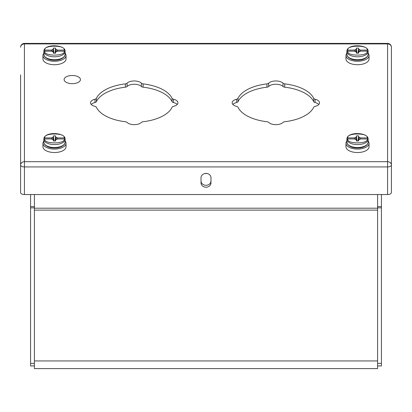<?xml version="1.0" encoding="UTF-8"?>
<svg xmlns="http://www.w3.org/2000/svg" width="412" height="412" viewBox="0 0 412 412"><rect width="100%" height="100%" fill="white"/><g stroke="black" fill="none" stroke-linecap="round" stroke-linejoin="round"><path stroke-width="0.62" d="M34.392 194.536L34.392 208.204L377.603 208.204L377.603 194.536M377.603 208.204L377.603 368.596L34.392 368.596L34.392 360.943L377.603 360.943M34.392 208.204L34.392 360.943M72.27 83.662A8.168 4.084 180 0 1 64.107 79.578A8.168 4.084 180 0 1 72.27 75.494A8.168 4.084 0 0 1 80.438 79.578A8.168 4.084 0 0 1 72.27 83.662M381.424 194.536L381.424 365.938L377.603 365.938L381.424 365.938M30.576 194.536L30.576 365.938L34.392 365.938L30.576 365.938M43.837 141.074A11.546 5.773 0 0 0 42.941 143.299A11.546 5.773 0 0 0 54.487 149.072A11.546 5.773 0 0 0 66.033 143.299A11.546 5.773 0 0 0 65.142 141.074M42.941 143.299L42.941 146.754A11.546 5.773 0 0 0 54.487 152.528A11.546 5.773 0 0 0 66.033 146.754L66.033 143.299M55.543 139.936L55.543 140.992L53.436 140.992L53.436 139.936L51.49 138.962L44.851 138.962L43.888 139.792L43.888 140.786A10.655 5.325 180 0 1 43.837 140.26A10.655 5.325 180 0 1 43.888 139.735L43.904 138.602C44.862 131.402 64.823 132.443 65.075 138.602L65.091 139.735A10.655 5.325 180 0 1 65.142 140.26A10.655 5.325 180 0 1 65.091 140.786L65.091 139.792L64.128 138.962L57.489 138.962L55.543 139.936L55.409 140.992M56.882 139.138L57.489 137.912L64.128 137.912L65.091 138.741M43.888 138.741L44.851 137.912L51.49 137.912L52.092 139.138M57.489 137.912L55.543 136.939L55.543 135.888L53.436 135.888L53.436 136.939L51.49 137.912M53.076 139.622L52.726 137.557M53.843 140.992L53.436 136.939M53.91 140.992L53.436 135.888M55.064 140.992L55.543 135.888M55.131 140.992L55.543 136.939M55.903 139.622L56.253 137.557M53.436 139.936L53.57 140.992M346.858 141.074A11.546 5.773 0 0 0 345.962 143.299A11.546 5.773 0 0 0 357.508 149.072A11.546 5.773 0 0 0 369.054 143.299A11.546 5.773 0 0 0 368.163 141.074M345.962 143.299L345.962 146.754A11.546 5.773 0 0 0 357.508 152.528A11.546 5.773 0 0 0 369.054 146.754L369.054 143.299M358.564 139.936L358.564 140.992L356.457 140.992L356.457 139.936L354.511 138.962L347.872 138.962L346.909 139.792L346.909 140.786A10.655 5.325 180 0 1 346.858 140.26A10.655 5.325 180 0 1 346.909 139.735L346.925 138.602C347.882 131.402 367.844 132.443 368.096 138.602L368.112 139.735A10.655 5.325 180 0 1 368.163 140.26A10.655 5.325 180 0 1 368.112 140.786L368.112 139.792L367.149 138.962L360.51 138.962L358.564 139.936L358.43 140.992M359.903 139.138L360.51 137.912L367.149 137.912L368.112 138.741M346.909 138.741L347.872 137.912L354.511 137.912L355.113 139.138M360.51 137.912L358.564 136.939L358.564 135.888L356.457 135.888L356.457 136.939L354.511 137.912M356.097 139.622L355.747 137.557M356.864 140.992L356.457 136.939M356.931 140.992L356.457 135.888M358.085 140.992L358.564 135.888M358.152 140.992L358.564 136.939M358.924 139.622L359.274 137.557M356.457 139.936L356.591 140.992M346.858 53.266A11.546 5.773 0 0 0 345.962 55.491A11.546 5.773 0 0 0 357.508 61.264A11.546 5.773 0 0 0 369.054 55.491A11.546 5.773 0 0 0 368.163 53.266M345.962 55.491L345.962 58.947A11.546 5.773 0 0 0 357.508 64.72A11.546 5.773 0 0 0 369.054 58.947L369.054 55.491M358.564 52.128L358.564 53.184L356.457 53.184L356.457 52.128L354.511 51.16L347.872 51.16L346.909 51.984L346.909 52.983A10.655 5.325 180 0 1 346.858 52.453A10.655 5.325 180 0 1 346.909 51.927L346.925 50.794C347.882 43.6 367.844 44.635 368.096 50.794L368.112 51.927A10.655 5.325 180 0 1 368.163 52.453A10.655 5.325 180 0 1 368.112 52.983L368.112 51.984L367.149 51.16L360.51 51.16L358.564 52.128L358.43 53.184M359.903 51.33L360.51 50.104L367.149 50.104L368.112 50.934M346.909 50.934L347.872 50.104L354.511 50.104L355.113 51.33M360.51 50.104L358.564 49.131L358.564 48.08L356.457 48.08L356.457 49.131L354.511 50.104M356.097 51.819L355.747 49.749M356.864 53.184L356.457 49.131M356.931 53.184L356.457 48.08M358.085 53.184L358.564 48.08M358.152 53.184L358.564 49.131M358.924 51.819L359.274 49.749M356.457 52.128L356.591 53.184M43.837 53.266A11.546 5.773 0 0 0 42.941 55.491A11.546 5.773 0 0 0 54.487 61.264A11.546 5.773 0 0 0 66.033 55.491A11.546 5.773 0 0 0 65.142 53.266M42.941 55.491L42.941 58.947A11.546 5.773 0 0 0 54.487 64.72A11.546 5.773 0 0 0 66.033 58.947L66.033 55.491M55.543 52.128L55.543 53.184L53.436 53.184L53.436 52.128L51.49 51.16L44.851 51.16L43.888 51.984L43.888 52.983A10.655 5.325 180 0 1 43.837 52.453A10.655 5.325 180 0 1 43.888 51.927L43.904 50.794C44.862 43.6 64.823 44.635 65.075 50.794L65.091 51.927A10.655 5.325 180 0 1 65.142 52.453A10.655 5.325 180 0 1 65.091 52.983L65.091 51.984L64.128 51.16L57.489 51.16L55.543 52.128L55.409 53.184M56.882 51.33L57.489 50.104L64.128 50.104L65.091 50.934M43.888 50.934L44.851 50.104L51.49 50.104L52.092 51.33M57.489 50.104L55.543 49.131L55.543 48.08L53.436 48.08L53.436 49.131L51.49 50.104M53.076 51.819L52.726 49.749M53.843 53.184L53.436 49.131M53.91 53.184L53.436 48.08M55.064 53.184L55.543 48.08M55.131 53.184L55.543 49.131M55.903 51.819L56.253 49.749M53.436 52.128L53.57 53.184M391.4 47.231A3.826 3.826 0 0 0 387.574 43.404L387.574 43.914L24.426 43.914L24.426 161.695L387.574 161.695L387.574 43.914A3.826 3.317 0 0 1 391.4 47.231L391.4 192.625A3.826 1.916 180 0 1 387.574 194.536L387.574 166.922L24.426 166.922L24.426 194.536L387.574 194.536M24.426 194.536A3.826 1.916 180 0 1 20.6 192.625L20.6 74.845M201.025 182.897L201.025 177.716A4.975 4.305 0 0 1 206 173.411A4.975 4.305 0 0 1 210.975 177.716L210.975 182.897A4.975 4.305 0 0 1 206 187.203A4.975 4.305 0 0 1 201.025 182.897M315.072 99.22A7.972 3.986 180 0 1 319.547 102.804A7.972 3.986 180 0 1 315.072 106.389A2.549 1.277 0 0 0 313.707 107.244A38.883 19.441 180 0 1 284.728 121.731A2.549 1.277 0 0 0 283.018 122.415A7.972 3.986 180 0 1 275.849 124.656A7.972 3.986 180 0 1 268.686 122.415A2.549 1.277 0 0 0 266.971 121.731A38.883 19.441 180 0 1 237.997 107.244A2.549 1.277 0 0 0 236.632 106.389A7.972 3.986 180 0 1 232.152 102.804A7.972 3.986 180 0 1 236.632 99.22A2.549 1.277 0 0 0 237.997 98.365A38.883 19.441 180 0 1 266.971 83.878A2.549 1.277 0 0 0 268.686 83.193A7.972 3.986 180 0 1 275.849 80.953A7.972 3.986 180 0 1 283.018 83.193A2.549 1.277 0 0 0 284.728 83.878A38.883 19.441 180 0 1 313.707 98.365A2.549 1.277 0 0 0 315.072 99.22L315.072 102.526A7.972 3.986 180 0 1 318.831 104.457M173.452 99.22A7.972 3.986 180 0 1 177.933 102.804A7.972 3.986 180 0 1 173.452 106.389A2.549 1.277 0 0 0 172.087 107.244A38.883 19.441 180 0 1 143.108 121.731A2.549 1.277 0 0 0 141.398 122.415A7.972 3.986 180 0 1 134.23 124.656A7.972 3.986 180 0 1 127.066 122.415A2.549 1.277 0 0 0 125.356 121.731A38.883 19.441 180 0 1 96.377 107.244A2.549 1.277 0 0 0 95.012 106.389A7.972 3.986 180 0 1 90.532 102.804A7.972 3.986 180 0 1 95.012 99.22A2.549 1.277 0 0 0 96.377 98.365A38.883 19.441 180 0 1 125.356 83.878A2.549 1.277 0 0 0 127.066 83.193A7.972 3.986 180 0 1 134.23 80.953A7.972 3.986 180 0 1 141.398 83.193A2.549 1.277 0 0 0 143.108 83.878A38.883 19.441 180 0 1 172.087 98.365A2.549 1.277 0 0 0 173.452 99.22L173.452 102.526A7.972 3.986 180 0 1 177.212 104.457M210.975 180.986A4.975 4.305 0 0 1 206 185.292A4.975 4.305 0 0 1 201.025 180.986M232.868 104.457A7.972 3.986 180 0 1 236.632 102.526A2.549 1.277 0 0 0 237.997 101.671A38.883 19.441 180 0 1 266.971 87.184A2.549 1.277 0 0 0 268.686 86.499A7.972 3.986 180 0 1 275.849 84.259A7.972 3.986 180 0 1 283.018 86.499A2.549 1.277 0 0 0 284.728 87.184A38.883 19.441 180 0 1 313.707 101.671A2.549 1.277 0 0 0 315.072 102.526M91.253 104.457A7.972 3.986 180 0 1 95.012 102.526A2.549 1.277 0 0 0 96.377 101.671A38.883 19.441 180 0 1 125.356 87.184A2.549 1.277 0 0 0 127.066 86.499A7.972 3.986 180 0 1 134.23 84.259A7.972 3.986 180 0 1 141.398 86.499A2.549 1.277 0 0 0 143.108 87.184A38.883 19.441 180 0 1 172.087 101.671A2.549 1.277 0 0 0 173.452 102.526M204.888 173.519L207.112 173.519M34.392 210.12L377.603 210.12M377.603 206.582L381.424 206.582M377.603 363.384L381.424 363.384M377.603 207.859L381.424 207.859M34.392 206.582L30.576 206.582M34.392 363.384L30.576 363.384M34.392 207.859L30.576 207.859M54.611 147.522A10.655 5.325 180 0 1 43.837 142.197L44.506 144.277C46.747 146.821 50.115 148.062 54.605 148.001C58.998 148.016 62.284 146.775 64.473 144.277L65.142 142.197A10.655 5.325 180 0 1 54.611 147.522M65.091 139.792A10.655 5.325 180 0 1 54.487 144.591A10.655 5.325 180 0 1 43.888 139.792M64.128 138.962C65.982 144.195 42.997 144.195 44.851 138.962M44.851 137.912C42.997 132.679 65.982 132.679 64.128 137.912M357.631 147.522A10.655 5.325 180 0 1 346.909 142.722A10.655 5.325 180 0 1 346.858 142.197L347.527 144.277C349.767 146.821 353.13 148.062 357.626 148.001C362.019 148.016 365.305 146.775 367.494 144.277L368.163 142.197A10.655 5.325 180 0 1 357.631 147.522M368.112 139.792A10.655 5.325 180 0 1 357.508 144.591A10.655 5.325 180 0 1 346.909 139.792M367.149 138.962C369.003 144.195 346.018 144.195 347.872 138.962M347.872 137.912C346.018 132.679 369.003 132.679 367.149 137.912M357.631 59.714A10.655 5.325 180 0 1 346.858 54.389L347.527 56.47C349.767 59.014 353.13 60.255 357.626 60.193C362.019 60.209 365.305 58.968 367.494 56.47L368.163 54.389A10.655 5.325 180 0 1 357.631 59.714M368.112 51.984A10.655 5.325 180 0 1 357.508 56.789A10.655 5.325 180 0 1 346.909 51.984M367.149 51.16C369.003 56.392 346.018 56.392 347.872 51.16M347.872 50.104C346.018 44.872 369.003 44.872 367.149 50.104M54.611 59.714A10.655 5.325 180 0 1 43.837 54.389L44.506 56.47C46.747 59.014 50.115 60.255 54.605 60.193C58.998 60.209 62.284 58.968 64.473 56.47L65.142 54.389A10.655 5.325 180 0 1 54.611 59.714M65.091 51.984A10.655 5.325 180 0 1 54.487 56.789A10.655 5.325 180 0 1 43.888 51.984M64.128 51.16C65.982 56.392 42.997 56.392 44.851 51.16M44.851 50.104C42.997 44.872 65.982 44.872 64.128 50.104M387.574 166.922A3.826 1.916 0 0 0 391.4 165.011A3.826 3.317 0 0 0 387.574 161.695L387.574 166.922M24.426 166.922L24.426 161.695A3.826 3.317 0 0 0 20.6 165.011A3.826 1.916 0 0 0 24.426 166.922M20.6 47.231A3.826 3.317 0 0 1 24.426 43.914L24.426 43.404A3.826 3.826 0 0 0 20.6 47.231M95.012 102.526L95.012 99.22M96.377 101.671L96.377 98.365M125.356 87.184L125.356 83.878M127.066 86.499L127.066 83.193M141.398 86.499L141.398 83.193M143.108 87.184L143.108 83.878M172.087 101.671L172.087 98.365M236.632 102.526L236.632 99.22M237.997 101.671L237.997 98.365M266.971 87.184L266.971 83.878M268.686 86.499L268.686 83.193M283.018 86.499L283.018 83.193M284.728 87.184L284.728 83.878M313.707 101.671L313.707 98.365M65.142 142.197L65.142 140.26M43.837 142.197L43.837 140.26M368.163 142.197L368.163 140.26M346.858 142.197L346.858 140.26M368.163 54.389L368.163 52.453M346.858 54.389L346.858 52.453M65.142 54.389L65.142 52.453M43.837 54.389L43.837 52.453M387.574 43.404L24.426 43.404"/></g></svg>
